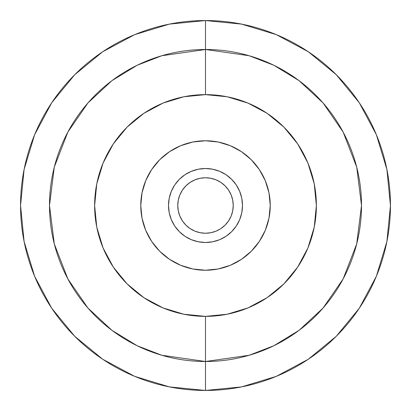 <?xml version="1.0" encoding="UTF-8"?>
<svg xmlns="http://www.w3.org/2000/svg" width="411" height="411" viewBox="0 0 411 411"><rect width="100%" height="100%" fill="white"/><g stroke="black" fill="none" stroke-linecap="round" stroke-linejoin="round"><path stroke-width="0.62" d="M205.5 94.633A110.867 110.867 0 0 1 316.367 205.5A110.867 110.867 0 0 1 205.5 316.367L205.5 361.505L249.184 355.263L273.865 345.728L299.105 330.305L323.041 308.08L343.154 278.915L356.707 243.903L361.505 205.5L356.707 167.097L343.154 132.085L323.041 102.92L299.105 80.695L273.865 65.272L249.184 55.737L205.5 49.495L205.5 94.633L227.129 96.76L247.925 103.069L267.093 113.318L283.898 127.102L297.682 143.907L307.931 163.075L314.24 183.871L316.367 205.5L314.24 227.129L307.931 247.925L297.682 267.093L283.898 283.898L267.093 297.682L247.925 307.931L227.129 314.24L205.5 316.367L183.871 314.24L163.075 307.931L143.907 297.682L127.102 283.898L113.318 267.093L103.069 247.925L96.76 227.129L94.633 205.5L96.76 183.871L103.069 163.075L113.318 143.907L127.102 127.102L143.907 113.318L163.075 103.069L183.871 96.76L205.5 94.633L205.5 49.495A156.005 156.005 0 0 1 361.505 205.5A156.005 156.005 0 0 1 205.5 361.505L205.5 390.45A184.95 184.95 0 0 0 390.45 205.5A184.95 184.95 0 0 0 205.5 20.55L205.5 49.495L205.5 20.55L169.419 24.105L134.721 34.627L102.745 51.719L74.72 74.72L51.719 102.745L34.627 134.721L24.105 169.419L20.55 205.5L24.105 241.581L34.627 276.279L51.719 308.255L74.72 336.28L102.745 359.281L134.721 376.373L169.419 386.895L205.5 390.45L241.581 386.895L276.279 376.373L308.255 359.281L336.28 336.28L359.281 308.255L376.373 276.279L386.895 241.581L390.45 205.5L386.895 169.419L376.373 134.721L359.281 102.745L336.28 74.72L308.255 51.719L276.279 34.627L241.581 24.105L205.5 20.55A184.95 184.95 0 0 0 20.55 205.5A184.95 184.95 0 0 0 205.5 390.45L205.5 361.505A156.005 156.005 0 0 1 49.495 205.5A156.005 156.005 0 0 1 205.5 49.495L161.816 55.737L137.135 65.272L111.895 80.695L87.959 102.92L67.846 132.085L54.293 167.097L49.495 205.5L54.293 243.903L67.846 278.915L87.959 308.08L111.895 330.305L137.135 345.728L161.816 355.263L205.5 361.505L205.5 316.367A110.867 110.867 0 0 1 94.633 205.5A110.867 110.867 0 0 1 205.5 94.633M205.5 270.233A64.733 64.733 0 0 1 140.768 205.5A64.733 64.733 0 0 1 205.5 140.768L192.872 142.011L180.727 145.694L169.538 151.674L159.725 159.725L151.674 169.538L145.694 180.727L142.011 192.872L140.768 205.5L142.011 218.128L145.694 230.273L151.674 241.463L159.725 251.275L169.538 259.326L180.727 265.306L192.872 268.989L205.5 270.233L218.128 268.989L230.273 265.306L241.463 259.326L251.275 251.275L259.326 241.463L265.306 230.273L268.989 218.128L270.233 205.5L268.989 192.872L265.306 180.727L259.326 169.538L251.275 159.725L241.463 151.674L230.273 145.694L218.128 142.011L205.5 140.768A64.733 64.733 0 0 1 270.233 205.5A64.733 64.733 0 0 1 205.5 270.233M220.913 228.567L225.115 225.115L228.567 220.913L231.131 216.114L232.708 210.91L233.243 205.5L232.708 200.09L231.131 194.886L228.567 190.088L225.115 185.885L220.913 182.433L216.114 179.869L210.91 178.292L205.5 177.758L200.09 178.292L194.886 179.869L190.088 182.433L185.885 185.885L182.433 190.088L179.869 194.886L178.292 200.09L177.758 205.5L178.292 210.91L179.869 216.114L182.433 220.913L185.885 225.115L190.088 228.567L194.886 231.131L200.09 232.708L205.5 233.243A27.743 27.743 0 0 1 177.758 205.5A27.743 27.743 0 0 1 205.5 177.758A27.743 27.743 0 0 1 233.243 205.5A27.743 27.743 0 0 1 205.5 233.243L210.91 232.708L216.114 231.131L220.147 229.061M182.433 220.913L181.939 220.147M190.088 182.433L190.853 181.939M228.567 190.088L229.061 190.853M212.718 241.781L205.5 242.49A36.99 36.99 0 0 1 168.51 205.5A36.99 36.99 0 0 1 205.5 168.51L212.718 169.219L219.654 171.325L226.05 174.742L231.655 179.345L236.258 184.95L239.675 191.346L241.781 198.282L242.49 205.5L241.781 212.718L239.675 219.654L236.258 226.05L231.655 231.655L226.05 236.258L219.654 239.675L212.718 241.781L205.5 242.49L198.282 241.781L191.346 239.675L184.95 236.258L179.345 231.655L174.742 226.05L171.325 219.654L169.219 212.718L168.51 205.5L169.219 198.282L171.325 191.346L174.742 184.95L179.345 179.345L184.95 174.742L191.346 171.325L198.282 169.219L205.5 168.51L212.718 169.219L219.654 171.325L226.05 174.742L231.655 179.345L236.258 184.95L239.675 191.346M241.781 198.282L242.49 205.5L241.781 212.718L239.675 219.654L236.258 226.05L231.655 231.655L226.05 236.258L219.654 239.675M198.282 169.219L205.5 168.51A36.99 36.99 0 0 1 242.49 205.5A36.99 36.99 0 0 1 205.5 242.49L198.282 241.781L191.346 239.675L184.95 236.258L179.345 231.655L174.742 226.05L171.325 219.654M169.219 212.718L168.51 205.5L169.219 198.282L171.325 191.346L174.742 184.95L179.345 179.345L184.95 174.742L191.346 171.325"/></g></svg>
